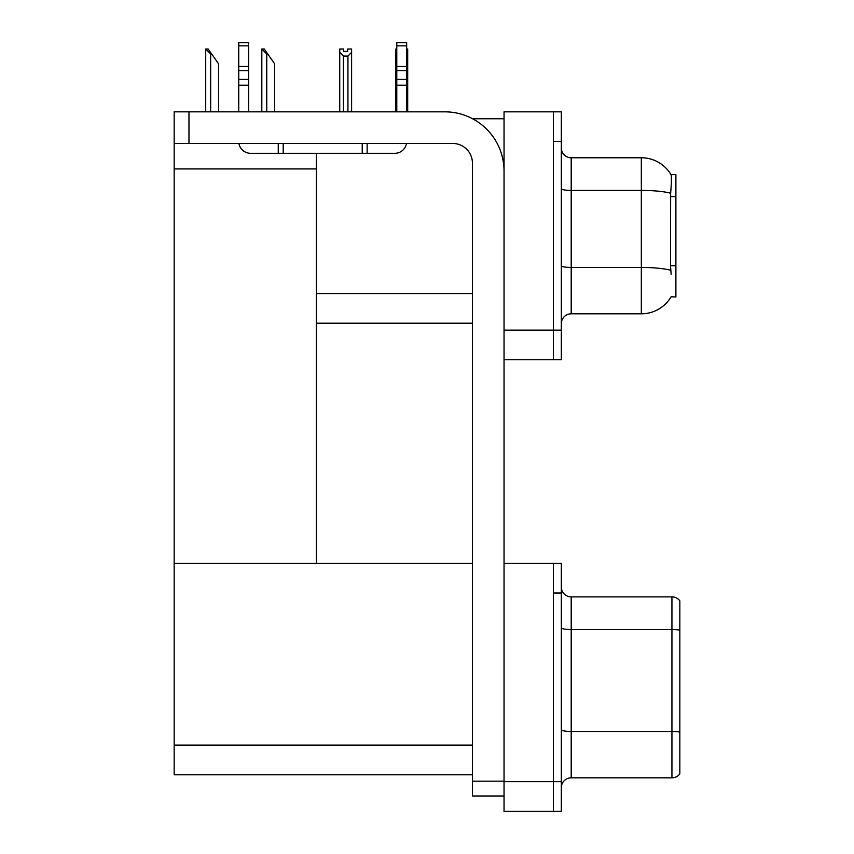 <?xml version="1.0" encoding="UTF-8"?>
<svg xmlns="http://www.w3.org/2000/svg" width="854" height="854" viewBox="0 0 854 854"><rect width="100%" height="100%" fill="white"/><g stroke="black" fill="none" stroke-linecap="round" stroke-linejoin="round"><path stroke-width="1.28" d="M472.561 118.749L504.041 118.749M472.433 293.562L316.386 293.562L316.386 153.314M553.424 563.394L553.424 811.3L561.324 811.3L561.324 563.394L504.041 563.394L504.041 111.831L553.424 111.831L553.424 359.737L504.041 359.737L504.041 330.114L553.424 330.114L553.424 359.737L561.324 359.737L561.324 330.114L553.424 330.114L553.424 141.465L561.324 141.465L561.324 330.114M316.386 323.196L472.433 323.196M671.148 274.305L670.507 265.722L670.646 193.239C671.5 182.489 671.639 176.308 671.041 174.675L675.888 174.558L675.888 297.021L671.148 296.733A34.566 34.566 0 0 1 641.322 313.813A34.566 34.566 0 0 0 670.966 297.021M174.163 168.921L316.386 168.921L316.386 563.394L174.163 563.394L174.163 111.831L188.969 111.831L188.969 143.44L452.684 143.44A19.749 19.749 0 0 1 472.433 163.199L472.433 781.175L504.041 781.175M504.041 359.737L504.041 811.3L553.424 811.3L553.424 593.028L561.324 593.028M472.433 774.759L174.163 774.759L174.163 563.394L472.433 563.394M561.324 323.687A9.874 9.874 0 0 1 571.198 313.813L641.322 313.813L641.322 157.766L571.198 157.766A9.874 9.874 0 0 1 561.324 147.891A9.874 9.874 0 0 0 571.198 157.766L571.198 313.813M671.041 174.675A34.566 34.566 0 0 0 641.322 157.766A34.566 34.566 0 0 1 671.041 174.675M553.424 111.831L561.324 111.831L561.324 141.465M561.324 787.698A9.874 9.874 0 0 1 571.198 777.823L671.938 777.823L671.938 596.882L571.198 596.882A9.874 9.874 0 0 1 561.324 586.997A9.874 9.874 0 0 0 571.198 596.882L571.198 777.823M679.837 600.832A9.874 9.874 0 0 0 671.938 596.882A9.874 9.874 0 0 1 679.837 600.832L679.837 773.863A9.874 9.874 0 0 1 671.938 777.823M679.837 630.892L679.837 630.209L679.837 630.892M406.653 49.02L407.7 49.02L407.7 52.307L406.653 54.058M406.653 111.34L407.7 111.831L407.7 52.307M396.779 111.34L395.85 111.34L395.85 49.02L396.779 49.02M396.779 53.909L395.85 52.307M347.642 51.368L343.692 51.368L347.642 51.368L347.642 49.02L351.602 49.02L351.602 52.307L347.941 56.076L343.404 56.076L343.404 111.34L339.743 111.831M343.404 56.076L339.743 52.307L339.743 49.02L343.692 49.02L343.692 51.368M339.743 52.307L339.743 111.34M351.602 52.307L351.602 111.34L347.941 111.34L347.941 56.076M262.285 49.02L264.281 49.02L267.74 53.962L266.758 53.962L261.815 49.02L261.815 111.831M274.657 111.831L274.657 63.836L267.74 53.962M206.188 49.02L208.184 49.02L211.643 53.962L210.66 53.962L205.718 49.02L205.718 111.831M218.56 111.831L218.56 63.836L211.643 53.962M504.041 795.992L472.433 795.992L472.433 781.175M504.041 171.099A59.257 59.257 0 0 0 444.774 111.831L188.969 111.831M188.969 143.44L174.163 143.44M406.493 143.44A11.849 11.849 0 0 1 394.804 153.314L250.606 153.314A11.849 11.849 0 0 1 238.917 143.44M396.779 111.831L396.779 85.219L406.653 85.219L406.653 111.831M406.653 45.849L396.779 45.849L396.779 42.7L406.653 42.7L406.653 85.219M396.779 85.219L396.779 79.422L406.653 79.422M406.653 70.626L396.779 70.626L396.779 79.422M396.779 70.626L396.779 45.849M406.653 66.463L396.779 66.463M362.213 153.314L362.213 143.44M283.197 153.314L283.197 143.44M238.746 111.831L238.746 85.219L248.631 85.219L248.631 111.831M278.255 143.44L278.255 153.314L250.606 153.314M238.746 85.219L238.746 79.422L248.631 79.422L248.631 85.219M248.631 45.849L238.746 45.849L238.746 42.7L248.631 42.7L248.631 70.626L238.746 70.626L238.746 79.422M238.746 70.626L238.746 45.849M248.631 70.626L248.631 79.422M248.631 66.463L238.746 66.463M675.888 196.591L670.507 196.591M675.888 265.722L670.507 265.722M504.041 781.666L561.324 781.666M174.163 745.126L472.433 745.126M670.646 193.239A34.566 5.999 180 0 0 641.322 190.41L571.198 190.41A9.874 1.719 0 0 1 561.324 188.691M670.753 270.302A34.566 5.999 180 0 0 641.322 267.451L571.198 267.451A9.874 1.719 0 0 1 561.324 265.733M679.837 630.209A9.874 1.719 180 0 0 671.938 629.526L571.198 629.526A9.874 1.719 0 0 1 561.324 627.807M679.837 732.134A9.874 1.719 180 0 0 671.938 731.451L571.198 731.451A9.874 1.719 0 0 1 561.324 729.732M266.758 111.831L266.758 53.962M210.66 111.831L210.66 53.962M367.145 153.314L367.145 143.44"/></g></svg>
